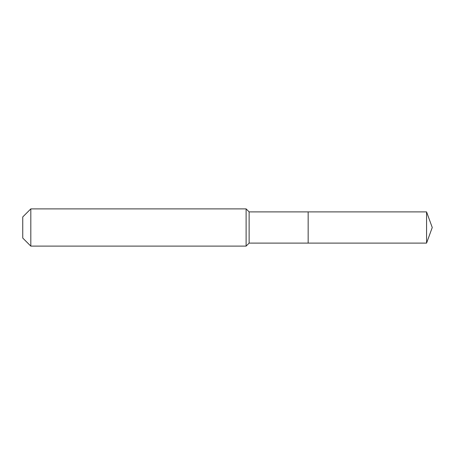 <?xml version="1.0" encoding="UTF-8"?>
<svg xmlns="http://www.w3.org/2000/svg" width="455" height="455" viewBox="0 0 455 455"><rect width="100%" height="100%" fill="white"/><g stroke="black" fill="none" stroke-linecap="round" stroke-linejoin="round"><path stroke-width="0.68" d="M426.568 243.106L426.568 211.893L432.25 227.5L426.568 243.106L308.16 243.106L426.568 243.106L432.25 227.5L426.568 243.106L308.16 243.106L308.16 211.893L249.124 211.893L246.115 208.885L30.815 208.885L22.75 216.95L22.75 238.05L30.815 246.115L30.815 208.885M432.25 227.5L426.568 211.893L308.16 211.893L308.16 243.106L249.124 243.106L249.124 211.893M249.124 243.106L246.115 246.115L246.115 208.885M246.115 246.115L30.815 246.115M426.568 211.893L308.16 211.893"/></g></svg>
